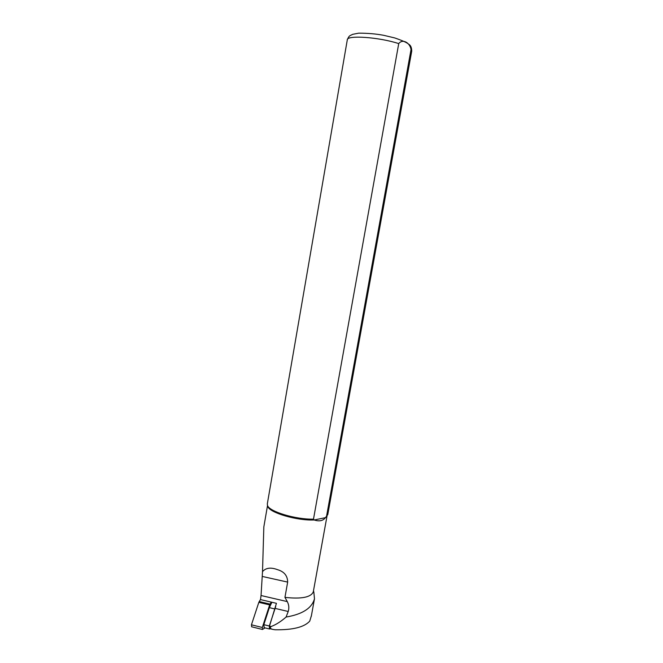 <?xml version="1.0" encoding="UTF-8"?>
<svg xmlns="http://www.w3.org/2000/svg" width="663" height="663" viewBox="0 0 663 663"><rect width="100%" height="100%" fill="white"/><g stroke="black" fill="none" stroke-linecap="round" stroke-linejoin="round"><path stroke-width="0.99" d="M269.766 628.648L269.468 626.129L276.438 603.322L260.501 599.592L261.04 595.523L287.294 601.606L284.949 597.38L287.659 582.097C287.576 575.774 284.203 571.639 277.557 569.683C270.802 567.138 265.788 567.793 262.515 571.655L261.04 595.523M313.814 591.918L314.477 598.788C311.867 608.203 302.403 614.286 286.084 617.054L288.206 611.493C289.259 608.112 288.952 604.822 287.294 601.606M311.428 615.579L309.729 621.148C304.234 627.19 292.673 630.057 275.054 629.767L272.7 629.378C270.264 628.739 269.733 627.795 271.126 626.535C275.965 624.687 280.955 621.529 286.084 617.054M313.317 591.727L313.284 591.902C310.881 597.346 301.441 599.17 284.949 597.38M327.771 514.604L325.45 517.67L326.511 516.502L411.043 49.501C409.726 42.349 402.482 38.661 398.728 43.609L313.491 519.154C295.773 519.618 269.219 511.596 267.512 505.471L267.322 503.888L347.288 39.896C346.55 34.899 378.963 37.087 398.728 43.609M313.491 519.154L314.221 519.974C319.201 521.64 322.947 520.878 325.45 517.67L314.221 519.974C296.916 520.795 269.51 512.731 267.819 506.515L267.603 505.786M267.529 505.513L263.833 526.928L262.515 571.655M326.279 517.024L326.511 516.502M270.255 628.764L269.501 628.996L269.327 626.013L275.7 606.57M264.206 627.687L263.833 624.67L269.344 607.639L271.896 602.261M265.026 627.894L262.457 629.477L262.333 627.488L269.659 604.888L271.233 602.103M251.7 626.808L251.443 624.803L258.827 602.344L260.534 599.41M275.153 608.41L288.206 611.493M262.465 576.487L287.659 582.097M269.468 626.129L271.126 626.535M411.706 51.208L411.043 49.501M274.814 608.932L269.344 607.639M269.327 626.013L263.833 624.67M270.015 604.092L259.192 601.548M269.659 604.888L258.827 602.344M262.333 627.488L251.443 624.803M314.477 598.788L311.295 616.308M269.617 628.607L272.568 629.336M327.016 516.046L313.284 591.902M313.466 590.89L313.765 591.786M347.313 39.755C349.302 35.139 349.733 35.943 352.65 34.343L358.724 33.15C367.799 33.175 376.078 33.888 383.579 35.288L394.692 37.924C402.259 40.526 406.875 42.581 408.532 44.098C410.612 45.159 411.682 47.487 411.731 51.101L327.746 514.745M267.819 506.515L267.512 505.471M269.501 628.996L264.023 627.646M262.457 629.477L251.575 626.775"/></g></svg>
